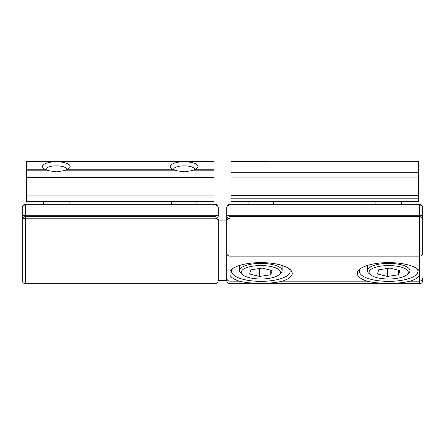 <?xml version="1.0" encoding="UTF-8"?>
<svg xmlns="http://www.w3.org/2000/svg" width="445" height="445" viewBox="0 0 445 445"><rect width="100%" height="100%" fill="white"/><g stroke="black" fill="none" stroke-linecap="round" stroke-linejoin="round"><path stroke-width="0.67" d="M288.972 268.574A29.275 10.013 0 0 1 290.118 271.35A29.275 10.013 0 0 1 260.848 281.362A29.275 10.013 0 0 1 231.572 271.35A29.275 10.013 0 0 1 232.718 268.574M239.277 281.162C245.445 282.692 252.638 283.354 260.848 283.159C269.019 283.359 276.212 282.692 282.414 281.162A31.406 10.741 180 0 0 290.096 269.442A31.406 10.741 180 0 0 260.848 262.611A31.406 10.741 180 0 0 231.595 269.442A31.406 10.741 180 0 0 230.009 271.322L230.009 275.388A31.406 10.741 180 0 0 239.277 281.162L230.009 281.162L230.009 283.732L419.502 283.732A3.248 3.248 0 0 0 422.75 280.483L422.75 278.108A3.248 3.048 180 0 1 419.502 281.162L410.234 281.162A31.406 10.741 180 0 0 419.502 275.388L419.502 271.322A31.406 10.741 180 0 0 417.916 269.442A31.406 10.741 180 0 0 388.663 262.611A31.406 10.741 180 0 0 359.415 269.442A31.406 10.741 180 0 0 367.097 281.162C373.266 282.692 380.453 283.354 388.663 283.159C396.84 283.359 404.032 282.692 410.234 281.162M360.539 268.574A29.275 10.013 180 0 0 359.393 271.35A29.275 10.013 180 0 0 388.663 281.362A29.275 10.013 180 0 0 417.938 271.35A29.275 10.013 180 0 0 416.793 268.574M226.761 280.483A3.248 3.248 0 0 0 230.009 283.732A3.248 3.248 0 0 1 226.761 280.483L226.761 207.515C226.967 205.557 228.051 204.478 230.009 204.272L230.009 204.973C228.051 205.134 226.967 205.979 226.761 207.515M422.75 219.886L422.75 207.515C422.544 205.979 421.459 205.134 419.502 204.973L230.009 204.973L230.009 215.224A3.248 1.113 180 0 0 226.761 216.331L226.761 219.886M419.502 271.322L419.502 204.272C421.459 204.478 422.544 205.557 422.75 207.515C422.544 205.557 421.459 204.478 419.502 204.272L230.009 204.272M226.761 221.243L226.761 220.887L218.239 220.887L218.239 280.534L226.761 280.534L226.761 253.071A3.248 3.048 180 0 0 230.009 256.125L419.502 256.125A3.248 3.048 180 0 0 422.75 253.071L422.75 219.869A3.248 3.248 0 0 0 419.502 216.626L230.009 216.626L230.009 271.322M230.009 216.626A3.248 3.248 0 0 0 226.761 219.869A3.248 3.248 0 0 1 230.009 216.626L230.009 215.224L419.502 215.224A3.248 1.113 180 0 1 422.75 216.331M419.502 283.732A3.248 3.248 0 0 0 422.75 280.483A3.248 3.248 0 0 1 419.502 283.732L419.502 275.388M408.148 272.996A19.597 6.703 180 0 0 390.777 265.609A19.597 6.703 180 0 0 369.178 271.556A19.597 6.703 180 0 0 370.412 274.715A19.597 6.703 180 0 0 388.663 278.982A19.597 6.703 180 0 0 406.919 274.715A19.597 6.703 180 0 0 408.148 272.996M370.412 274.715L368.822 273.325A21.304 7.287 0 0 1 367.364 270.677A21.304 7.287 0 0 1 367.487 269.892A21.304 7.287 0 0 1 389.814 263.401A21.304 7.287 0 0 1 409.967 270.677A21.304 7.287 0 0 1 409.845 271.461A21.304 7.287 0 0 1 408.504 273.325L406.919 274.715M377.416 273.975L387.339 276.456L398.592 274.76L399.916 270.577L389.987 268.096L378.74 269.792L377.416 273.975M387.339 268.496L387.339 276.456M398.592 270.248L398.592 274.76M231.022 161.274L231.022 201.924L418.489 201.924L418.489 161.268L231.022 161.274M418.489 201.924L401.446 201.924L401.446 204.272M375.88 204.272L375.88 201.924L273.625 201.924L273.625 204.272M248.065 204.272L248.065 201.924L231.022 201.924M280.333 272.996A19.597 6.703 180 0 0 262.956 265.609A19.597 6.703 180 0 0 241.362 271.556A19.597 6.703 180 0 0 242.592 274.715A19.597 6.703 180 0 0 260.848 278.982A19.597 6.703 180 0 0 279.098 274.715A19.597 6.703 180 0 0 280.333 272.996M242.592 274.715L241.006 273.325A21.304 7.287 0 0 1 239.543 270.677A21.304 7.287 0 0 1 239.666 269.892A21.304 7.287 0 0 1 261.994 263.401A21.304 7.287 0 0 1 282.147 270.677A21.304 7.287 0 0 1 282.024 271.461A21.304 7.287 0 0 1 280.689 273.325L279.098 274.715M249.595 273.975L259.524 276.456L270.771 274.76L272.095 270.577L262.172 268.096L250.919 269.792L249.595 273.975M259.524 268.496L259.524 276.456M270.771 270.248L270.771 274.76M214.991 283.732A3.248 3.248 0 0 0 218.239 280.483A3.248 3.248 0 0 1 214.991 283.732L25.499 283.732A3.248 3.248 0 0 1 22.25 280.483L22.25 219.869A3.248 3.248 0 0 1 25.499 216.626L25.499 283.732L214.991 283.732L214.991 204.272C216.949 204.478 218.033 205.557 218.239 207.515L218.239 216.331A3.248 1.113 180 0 0 214.991 215.224L25.499 215.224L25.499 216.626L214.991 216.626A3.248 3.248 0 0 1 218.239 219.869L218.239 219.869M22.25 219.869L22.25 207.515C22.456 205.557 23.541 204.478 25.499 204.272L214.991 204.272M218.239 221.243L218.239 219.886A3.248 3.198 180 0 0 214.991 216.687L25.499 216.687A3.248 3.198 180 0 0 22.25 219.886L22.25 221.388A3.248 3.198 180 0 1 25.499 218.195L214.991 218.195A3.248 3.198 180 0 1 218.239 221.388M218.239 207.515L218.239 207.515C218.033 205.979 216.949 205.134 214.991 204.973L25.499 204.973C23.541 205.134 22.456 205.979 22.25 207.515C22.456 205.557 23.541 204.478 25.499 204.272L25.499 215.224A3.248 1.113 180 0 0 22.25 216.331M25.499 283.732A3.248 3.248 0 0 1 22.25 280.483M49.334 170.797L56.337 171.842L63.335 170.797L66.238 169.806A13.845 4.734 0 0 0 69.231 168.221A13.845 4.734 0 0 0 56.337 161.758A13.845 4.734 0 0 0 43.438 168.221A13.845 4.734 0 0 0 46.436 169.806L49.334 170.797L26.511 170.797L26.511 201.924L213.978 201.924L213.978 161.268L26.511 161.268L26.511 170.797M66.989 169.523A10.652 3.643 0 0 0 66.989 169.501A10.652 3.643 0 0 0 56.337 165.857A10.652 3.643 0 0 0 45.685 169.501A10.652 3.643 0 0 0 45.685 169.523M177.155 170.797L184.152 171.842L191.155 170.797L194.053 169.806A13.845 4.734 0 0 0 197.052 168.221A13.845 4.734 0 0 0 184.152 161.758A13.845 4.734 0 0 0 171.258 168.221A13.845 4.734 0 0 0 174.251 169.806L177.155 170.797L63.335 170.797M194.804 169.523A10.652 3.643 0 0 0 194.804 169.501A10.652 3.643 0 0 0 184.152 165.857A10.652 3.643 0 0 0 173.5 169.501A10.652 3.643 0 0 0 173.506 169.523M367.097 281.162L282.414 281.162M230.009 275.388L230.009 281.162A3.248 3.048 180 0 1 226.761 278.108M226.761 221.388A3.248 3.198 180 0 1 230.009 218.195M422.75 219.869A3.248 3.248 0 0 0 419.502 216.626M418.489 172.282L231.022 172.282M418.489 177.043L231.022 177.043M418.489 195.366L231.022 195.366M418.489 201.396L231.022 201.396M26.511 177.494L213.978 177.494M66.238 169.806L174.251 169.806M191.155 170.797L213.978 170.797M194.053 169.806L213.978 169.806M26.511 195.116L213.978 195.116M26.511 169.806L46.436 169.806M26.511 161.529L213.978 161.529M26.511 201.396L213.978 201.396M409.967 270.677L409.967 265.459M367.364 270.677L367.364 265.459M418.489 161.268L231.022 161.268M418.489 198.203L231.022 198.203M282.147 270.677L282.147 265.459M239.543 270.677L239.543 265.459M171.375 204.272L171.375 201.924M196.935 204.272L196.935 201.924M26.511 161.268L213.978 161.268M26.511 197.981L213.978 197.981M43.554 204.272L43.554 201.924M69.12 204.272L69.12 201.924"/></g></svg>

